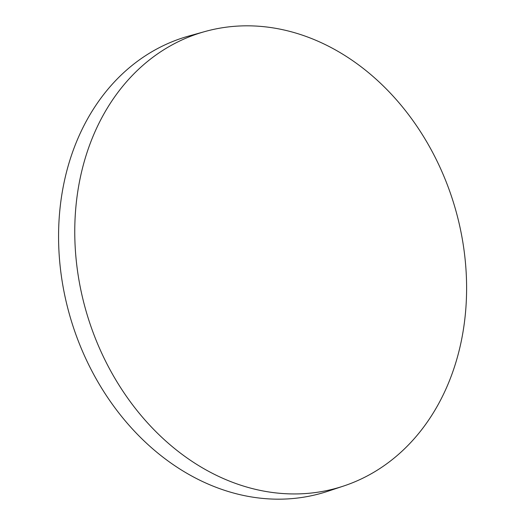 <?xml version="1.0" encoding="UTF-8"?>
<svg xmlns="http://www.w3.org/2000/svg" width="525" height="525" viewBox="0 0 525 525"><rect width="100%" height="100%" fill="white"/><g stroke="black" fill="none" stroke-linecap="round" stroke-linejoin="round"><path stroke-width="0.79" d="M306.016 493.52A237.635 191.566 73 0 0 343.567 486.045A237.635 191.566 73 0 0 458.896 222.436A237.635 191.566 73 0 0 235.351 26.25A237.635 191.566 73 0 0 204.953 31.539A237.635 191.566 73 0 0 81.447 292.812A237.635 191.566 73 0 0 306.016 493.52M204.953 31.539L188.974 35.995A238.035 191.887 73 0 0 65.264 297.708A238.035 191.887 73 0 0 290.213 498.75A238.035 191.887 73 0 0 327.83 491.269L343.567 486.045"/></g></svg>
